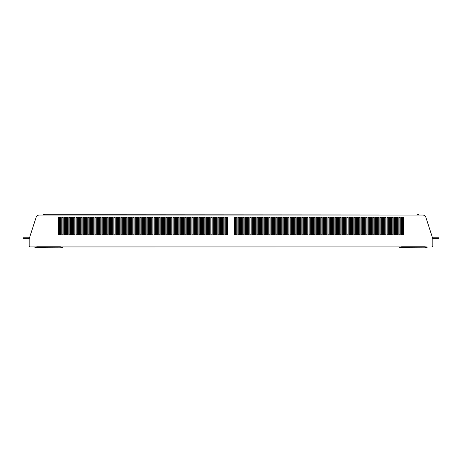 <?xml version="1.0" encoding="UTF-8"?>
<svg xmlns="http://www.w3.org/2000/svg" width="462" height="462" viewBox="0 0 462 462"><rect width="100%" height="100%" fill="white"/><g stroke="black" fill="none" stroke-linecap="round" stroke-linejoin="round"><path stroke-width="0.69" d="M225.803 217.469L224.936 217.469L224.936 234.794L225.803 234.794L225.803 217.469L224.936 217.469L224.936 234.794L225.803 234.794L225.803 217.469M227.535 234.794L227.535 217.469L226.669 217.469L226.669 234.794L227.535 234.794L227.535 217.469L226.669 217.469L226.669 234.794L227.535 234.794M224.07 217.469L223.204 217.469L223.204 234.794L224.07 234.794L224.07 217.469L223.204 217.469L223.204 234.794L224.07 234.794L224.07 217.469M222.338 217.469L221.471 217.469L221.471 234.794L222.338 234.794L222.338 217.469L221.471 217.469L221.471 234.794L222.338 234.794L222.338 217.469M220.605 217.469L219.739 217.469L219.739 234.794L220.605 234.794L220.605 217.469L219.739 217.469L219.739 234.794L220.605 234.794L220.605 217.469M218.873 217.469L218.006 217.469L218.006 234.794L218.873 234.794L218.873 217.469L218.006 217.469L218.006 234.794L218.873 234.794L218.873 217.469M217.14 217.469L216.274 217.469L216.274 234.794L217.14 234.794L217.14 217.469L216.274 217.469L216.274 234.794L217.14 234.794L217.14 217.469M215.407 217.469L214.541 217.469L214.541 234.794L215.407 234.794L215.407 217.469L214.541 217.469L214.541 234.794L215.407 234.794L215.407 217.469M213.675 217.469L212.809 217.469L212.809 234.794L213.675 234.794L213.675 217.469L212.809 217.469L212.809 234.794L213.675 234.794L213.675 217.469M211.942 217.469L211.076 217.469L211.076 234.794L211.942 234.794L211.942 217.469L211.076 217.469L211.076 234.794L211.942 234.794L211.942 217.469M210.21 217.469L209.344 217.469L209.344 234.794L210.21 234.794L210.21 217.469L209.344 217.469L209.344 234.794L210.21 234.794L210.21 217.469M208.477 217.469L207.611 217.469L207.611 234.794L208.477 234.794L208.477 217.469L207.611 217.469L207.611 234.794L208.477 234.794L208.477 217.469M206.745 217.469L205.879 217.469L205.879 234.794L206.745 234.794L206.745 217.469L205.879 217.469L205.879 234.794L206.745 234.794L206.745 217.469M205.013 217.469L204.146 217.469L204.146 234.794L205.013 234.794L205.013 217.469L204.146 217.469L204.146 234.794L205.013 234.794L205.013 217.469M203.28 217.469L202.414 217.469L202.414 234.794L203.28 234.794L203.28 217.469L202.414 217.469L202.414 234.794L203.28 234.794L203.28 217.469M201.548 217.469L200.681 217.469L200.681 234.794L201.548 234.794L201.548 217.469L200.681 217.469L200.681 234.794L201.548 234.794L201.548 217.469M199.815 217.469L198.949 217.469L198.949 234.794L199.815 234.794L199.815 217.469L198.949 217.469L198.949 234.794L199.815 234.794L199.815 217.469M198.083 217.469L197.216 217.469L197.216 234.794L198.083 234.794L198.083 217.469L197.216 217.469L197.216 234.794L198.083 234.794L198.083 217.469M196.35 217.469L195.484 217.469L195.484 234.794L196.35 234.794L196.35 217.469L195.484 217.469L195.484 234.794L196.35 234.794L196.35 217.469M194.618 217.469L193.751 217.469L193.751 234.794L194.618 234.794L194.618 217.469L193.751 217.469L193.751 234.794L194.618 234.794L194.618 217.469M192.885 217.469L192.019 217.469L192.019 234.794L192.885 234.794L192.885 217.469L192.019 217.469L192.019 234.794L192.885 234.794L192.885 217.469M191.153 217.469L190.286 217.469L190.286 234.794L191.153 234.794L191.153 217.469L190.286 217.469L190.286 234.794L191.153 234.794L191.153 217.469M189.42 217.469L188.554 217.469L188.554 234.794L189.42 234.794L189.42 217.469L188.554 217.469L188.554 234.794L189.42 234.794L189.42 217.469M187.688 217.469L186.821 217.469L186.821 234.794L187.688 234.794L187.688 217.469L186.821 217.469L186.821 234.794L187.688 234.794L187.688 217.469M185.955 217.469L185.089 217.469L185.089 234.794L185.955 234.794L185.955 217.469L185.089 217.469L185.089 234.794L185.955 234.794L185.955 217.469M184.222 217.469L183.356 217.469L183.356 234.794L184.222 234.794L184.222 217.469L183.356 217.469L183.356 234.794L184.222 234.794L184.222 217.469M182.49 217.469L181.624 217.469L181.624 234.794L182.49 234.794L182.49 217.469L181.624 217.469L181.624 234.794L182.49 234.794L182.49 217.469M180.757 217.469L179.891 217.469L179.891 234.794L180.757 234.794L180.757 217.469L179.891 217.469L179.891 234.794L180.757 234.794L180.757 217.469M179.025 217.469L178.159 217.469L178.159 234.794L179.025 234.794L179.025 217.469L178.159 217.469L178.159 234.794L179.025 234.794L179.025 217.469M177.293 217.469L176.426 217.469L176.426 234.794L177.293 234.794L177.293 217.469L176.426 217.469L176.426 234.794L177.293 234.794L177.293 217.469M175.56 217.469L174.694 217.469L174.694 234.794L175.56 234.794L175.56 217.469L174.694 217.469L174.694 234.794L175.56 234.794L175.56 217.469M173.828 217.469L172.961 217.469L172.961 234.794L173.828 234.794L173.828 217.469L172.961 217.469L172.961 234.794L173.828 234.794L173.828 217.469M172.095 217.469L171.229 217.469L171.229 234.794L172.095 234.794L172.095 217.469L171.229 217.469L171.229 234.794L172.095 234.794L172.095 217.469M170.363 217.469L169.496 217.469L169.496 234.794L170.363 234.794L170.363 217.469L169.496 217.469L169.496 234.794L170.363 234.794L170.363 217.469M168.63 217.469L167.764 217.469L167.764 234.794L168.63 234.794L168.63 217.469L167.764 217.469L167.764 234.794L168.63 234.794L168.63 217.469M166.898 217.469L166.031 217.469L166.031 234.794L166.898 234.794L166.898 217.469L166.031 217.469L166.031 234.794L166.898 234.794L166.898 217.469M165.165 217.469L164.299 217.469L164.299 234.794L165.165 234.794L165.165 217.469L164.299 217.469L164.299 234.794L165.165 234.794L165.165 217.469M163.433 217.469L162.566 217.469L162.566 234.794L163.433 234.794L163.433 217.469L162.566 217.469L162.566 234.794L163.433 234.794L163.433 217.469M161.7 217.469L160.834 217.469L160.834 234.794L161.7 234.794L161.7 217.469L160.834 217.469L160.834 234.794L161.7 234.794L161.7 217.469M159.968 217.469L159.101 217.469L159.101 234.794L159.968 234.794L159.968 217.469L159.101 217.469L159.101 234.794L159.968 234.794L159.968 217.469M158.235 217.469L157.369 217.469L157.369 234.794L158.235 234.794L158.235 217.469L157.369 217.469L157.369 234.794L158.235 234.794L158.235 217.469M156.502 217.469L155.636 217.469L155.636 234.794L156.502 234.794L156.502 217.469L155.636 217.469L155.636 234.794L156.502 234.794L156.502 217.469M154.77 217.469L153.904 217.469L153.904 234.794L154.77 234.794L154.77 217.469L153.904 217.469L153.904 234.794L154.77 234.794L154.77 217.469M153.037 217.469L152.171 217.469L152.171 234.794L153.037 234.794L153.037 217.469L152.171 217.469L152.171 234.794L153.037 234.794L153.037 217.469M151.305 217.469L150.439 217.469L150.439 234.794L151.305 234.794L151.305 217.469L150.439 217.469L150.439 234.794L151.305 234.794L151.305 217.469M149.572 217.469L148.706 217.469L148.706 234.794L149.572 234.794L149.572 217.469L148.706 217.469L148.706 234.794L149.572 234.794L149.572 217.469M147.84 217.469L146.974 217.469L146.974 234.794L147.84 234.794L147.84 217.469L146.974 217.469L146.974 234.794L147.84 234.794L147.84 217.469M146.108 217.469L145.241 217.469L145.241 234.794L146.108 234.794L146.108 217.469L145.241 217.469L145.241 234.794L146.108 234.794L146.108 217.469M144.375 217.469L143.509 217.469L143.509 234.794L144.375 234.794L144.375 217.469L143.509 217.469L143.509 234.794L144.375 234.794L144.375 217.469M142.643 217.469L141.776 217.469L141.776 234.794L142.643 234.794L142.643 217.469L141.776 217.469L141.776 234.794L142.643 234.794L142.643 217.469M140.91 217.469L140.044 217.469L140.044 234.794L140.91 234.794L140.91 217.469L140.044 217.469L140.044 234.794L140.91 234.794L140.91 217.469M139.178 217.469L138.311 217.469L138.311 234.794L139.178 234.794L139.178 217.469L138.311 217.469L138.311 234.794L139.178 234.794L139.178 217.469M137.445 217.469L136.579 217.469L136.579 234.794L137.445 234.794L137.445 217.469L136.579 217.469L136.579 234.794L137.445 234.794L137.445 217.469M135.713 217.469L134.846 217.469L134.846 234.794L135.713 234.794L135.713 217.469L134.846 217.469L134.846 234.794L135.713 234.794L135.713 217.469M133.98 217.469L133.114 217.469L133.114 234.794L133.98 234.794L133.98 217.469L133.114 217.469L133.114 234.794L133.98 234.794L133.98 217.469M132.248 217.469L131.381 217.469L131.381 234.794L132.248 234.794L132.248 217.469L131.381 217.469L131.381 234.794L132.248 234.794L132.248 217.469M130.515 217.469L129.649 217.469L129.649 234.794L130.515 234.794L130.515 217.469L129.649 217.469L129.649 234.794L130.515 234.794L130.515 217.469M128.782 217.469L127.916 217.469L127.916 234.794L128.782 234.794L128.782 217.469L127.916 217.469L127.916 234.794L128.782 234.794L128.782 217.469M127.05 217.469L126.184 217.469L126.184 234.794L127.05 234.794L127.05 217.469L126.184 217.469L126.184 234.794L127.05 234.794L127.05 217.469M125.318 217.469L124.451 217.469L124.451 234.794L125.318 234.794L125.318 217.469L124.451 217.469L124.451 234.794L125.318 234.794L125.318 217.469M123.585 217.469L122.719 217.469L122.719 234.794L123.585 234.794L123.585 217.469L122.719 217.469L122.719 234.794L123.585 234.794L123.585 217.469M121.853 217.469L120.986 217.469L120.986 234.794L121.853 234.794L121.853 217.469L120.986 217.469L120.986 234.794L121.853 234.794L121.853 217.469M120.12 217.469L119.254 217.469L119.254 234.794L120.12 234.794L120.12 217.469L119.254 217.469L119.254 234.794L120.12 234.794L120.12 217.469M118.388 217.469L117.521 217.469L117.521 234.794L118.388 234.794L118.388 217.469L117.521 217.469L117.521 234.794L118.388 234.794L118.388 217.469M116.655 217.469L115.789 217.469L115.789 234.794L116.655 234.794L116.655 217.469L115.789 217.469L115.789 234.794L116.655 234.794L116.655 217.469M114.922 217.469L114.056 217.469L114.056 234.794L114.922 234.794L114.922 217.469L114.056 217.469L114.056 234.794L114.922 234.794L114.922 217.469M113.19 217.469L112.324 217.469L112.324 234.794L113.19 234.794L113.19 217.469L112.324 217.469L112.324 234.794L113.19 234.794L113.19 217.469M111.457 217.469L110.591 217.469L110.591 234.794L111.457 234.794L111.457 217.469L110.591 217.469L110.591 234.794L111.457 234.794L111.457 217.469M109.725 217.469L108.859 217.469L108.859 234.794L109.725 234.794L109.725 217.469L108.859 217.469L108.859 234.794L109.725 234.794L109.725 217.469M107.993 217.469L107.126 217.469L107.126 234.794L107.993 234.794L107.993 217.469L107.126 217.469L107.126 234.794L107.993 234.794L107.993 217.469M106.26 217.469L105.394 217.469L105.394 234.794L106.26 234.794L106.26 217.469L105.394 217.469L105.394 234.794L106.26 234.794L106.26 217.469M104.528 217.469L103.661 217.469L103.661 234.794L104.528 234.794L104.528 217.469L103.661 217.469L103.661 234.794L104.528 234.794L104.528 217.469M102.795 217.469L101.929 217.469L101.929 234.794L102.795 234.794L102.795 217.469L101.929 217.469L101.929 234.794L102.795 234.794L102.795 217.469M101.062 217.469L100.196 217.469L100.196 234.794L101.062 234.794L101.062 217.469L100.196 217.469L100.196 234.794L101.062 234.794L101.062 217.469M99.33 217.469L98.464 217.469L98.464 234.794L99.33 234.794L99.33 217.469L98.464 217.469L98.464 234.794L99.33 234.794L99.33 217.469M97.597 217.469L96.731 217.469L96.731 234.794L97.597 234.794L97.597 217.469L96.731 217.469L96.731 234.794L97.597 234.794L97.597 217.469M95.865 217.469L94.999 217.469L94.999 234.794L95.865 234.794L95.865 217.469L94.999 217.469L94.999 234.794L95.865 234.794L95.865 217.469M94.133 217.469L93.266 217.469L93.266 234.794L94.133 234.794L94.133 217.469L93.266 217.469L93.266 234.794L94.133 234.794L94.133 217.469M92.4 219.895L91.534 220.068L91.534 234.794L92.4 234.794L92.4 219.895L91.534 219.895M90.321 219.895L90.321 217.469L89.801 217.469L89.801 234.794L90.668 234.794L90.668 220.068L90.321 219.895L90.668 219.895M88.935 217.469L88.069 217.469L88.069 234.794L88.935 234.794L88.935 217.469L88.069 217.469L88.069 234.794L88.935 234.794L88.935 217.469M87.203 217.469L86.336 217.469L86.336 234.794L87.203 234.794L87.203 217.469L86.336 217.469L86.336 234.794L87.203 234.794L87.203 217.469M85.47 217.469L84.604 217.469L84.604 234.794L85.47 234.794L85.47 217.469L84.604 217.469L84.604 234.794L85.47 234.794L85.47 217.469M83.737 217.469L82.871 217.469L82.871 234.794L83.737 234.794L83.737 217.469L82.871 217.469L82.871 234.794L83.737 234.794L83.737 217.469M82.005 217.469L81.139 217.469L81.139 234.794L82.005 234.794L82.005 217.469L81.139 217.469L81.139 234.794L82.005 234.794L82.005 217.469M80.273 217.469L79.406 217.469L79.406 234.794L80.273 234.794L80.273 217.469L79.406 217.469L79.406 234.794L80.273 234.794L80.273 217.469M78.54 217.469L77.674 217.469L77.674 234.794L78.54 234.794L78.54 217.469L77.674 217.469L77.674 234.794L78.54 234.794L78.54 217.469M76.808 217.469L75.941 217.469L75.941 234.794L76.808 234.794L76.808 217.469L75.941 217.469L75.941 234.794L76.808 234.794L76.808 217.469M75.075 217.469L74.209 217.469L74.209 234.794L75.075 234.794L75.075 217.469L74.209 217.469L74.209 234.794L75.075 234.794L75.075 217.469M73.343 217.469L72.476 217.469L72.476 234.794L73.343 234.794L73.343 217.469L72.476 217.469L72.476 234.794L73.343 234.794L73.343 217.469M71.61 217.469L70.744 217.469L70.744 234.794L71.61 234.794L71.61 217.469L70.744 217.469L70.744 234.794L71.61 234.794L71.61 217.469M69.877 217.469L69.011 217.469L69.011 234.794L69.877 234.794L69.877 217.469L69.011 217.469L69.011 234.794L69.877 234.794L69.877 217.469M68.145 217.469L67.279 217.469L67.279 234.794L68.145 234.794L68.145 217.469L67.279 217.469L67.279 234.794L68.145 234.794L68.145 217.469M66.413 217.469L65.546 217.469L65.546 234.794L66.413 234.794L66.413 217.469L65.546 217.469L65.546 234.794L66.413 234.794L66.413 217.469M64.68 217.469L63.814 217.469L63.814 234.794L64.68 234.794L64.68 217.469L63.814 217.469L63.814 234.794L64.68 234.794L64.68 217.469M62.947 217.469L62.081 217.469L62.081 234.794L62.947 234.794L62.947 217.469L62.081 217.469L62.081 234.794L62.947 234.794L62.947 217.469M61.215 217.469L60.349 217.469L60.349 234.794L61.215 234.794L61.215 217.469L60.349 217.469L60.349 234.794L61.215 234.794L61.215 217.469M59.483 217.469L58.616 217.469L58.616 234.794L59.483 234.794L59.483 217.469L58.616 217.469L58.616 234.794L59.483 234.794L59.483 217.469M403.384 234.794L402.517 234.794L402.517 217.469L403.384 217.469L403.384 234.794L402.517 234.794L402.517 217.469L403.384 217.469L403.384 234.794M401.651 234.794L400.785 234.794L400.785 217.469L401.651 217.469L401.651 234.794L400.785 234.794L400.785 217.469L401.651 217.469L401.651 234.794M399.919 234.794L399.053 234.794L399.053 217.469L399.919 217.469L399.919 234.794L399.053 234.794L399.053 217.469L399.919 217.469L399.919 234.794M398.186 234.794L397.32 234.794L397.32 217.469L398.186 217.469L398.186 234.794L397.32 234.794L397.32 217.469L398.186 217.469L398.186 234.794M396.454 234.794L395.588 234.794L395.588 217.469L396.454 217.469L396.454 234.794L395.588 234.794L395.588 217.469L396.454 217.469L396.454 234.794M394.721 234.794L393.855 234.794L393.855 217.469L394.721 217.469L394.721 234.794L393.855 234.794L393.855 217.469L394.721 217.469L394.721 234.794M392.989 234.794L392.123 234.794L392.123 217.469L392.989 217.469L392.989 234.794L392.123 234.794L392.123 217.469L392.989 217.469L392.989 234.794M391.256 234.794L390.39 234.794L390.39 217.469L391.256 217.469L391.256 234.794L390.39 234.794L390.39 217.469L391.256 217.469L391.256 234.794M389.524 234.794L388.658 234.794L388.658 217.469L389.524 217.469L389.524 234.794L388.658 234.794L388.658 217.469L389.524 217.469L389.524 234.794M387.791 234.794L386.925 234.794L386.925 217.469L387.791 217.469L387.791 234.794L386.925 234.794L386.925 217.469L387.791 217.469L387.791 234.794M386.059 234.794L385.192 234.794L385.192 217.469L386.059 217.469L386.059 234.794L385.192 234.794L385.192 217.469L386.059 217.469L386.059 234.794M384.326 234.794L383.46 234.794L383.46 217.469L384.326 217.469L384.326 234.794L383.46 234.794L383.46 217.469L384.326 217.469L384.326 234.794M382.594 234.794L381.728 234.794L381.728 217.469L382.594 217.469L382.594 234.794L381.728 234.794L381.728 217.469L382.594 217.469L382.594 234.794M380.861 234.794L379.995 234.794L379.995 217.469L380.861 217.469L380.861 234.794L379.995 234.794L379.995 217.469L380.861 217.469L380.861 234.794M379.129 234.794L378.262 234.794L378.262 217.469L379.129 217.469L379.129 234.794L378.262 234.794L378.262 217.469L379.129 217.469L379.129 234.794M377.396 234.794L376.53 234.794L376.53 217.469L377.396 217.469L377.396 234.794L376.53 234.794L376.53 217.469L377.396 217.469L377.396 234.794M375.664 234.794L374.798 234.794L374.798 217.469L375.664 217.469L375.664 234.794L374.798 234.794L374.798 217.469L375.664 217.469L375.664 234.794M373.931 234.794L373.065 234.794L373.065 217.469L373.931 217.469L373.931 234.794L373.065 234.794L373.065 217.469L373.931 217.469L373.931 234.794M371.679 219.895L371.679 217.469L372.199 217.469L372.199 234.794L371.332 234.794L371.332 220.068L371.679 219.895L371.332 219.895M369.6 219.895L370.466 220.068L370.466 234.794L369.6 234.794L369.6 219.895L370.466 219.895M368.734 234.794L367.868 234.794L367.868 217.469L368.734 217.469L368.734 234.794L367.868 234.794L367.868 217.469L368.734 217.469L368.734 234.794M367.001 234.794L366.135 234.794L366.135 217.469L367.001 217.469L367.001 234.794L366.135 234.794L366.135 217.469L367.001 217.469L367.001 234.794M365.269 234.794L364.403 234.794L364.403 217.469L365.269 217.469L365.269 234.794L364.403 234.794L364.403 217.469L365.269 217.469L365.269 234.794M363.536 234.794L362.67 234.794L362.67 217.469L363.536 217.469L363.536 234.794L362.67 234.794L362.67 217.469L363.536 217.469L363.536 234.794M361.804 234.794L360.938 234.794L360.938 217.469L361.804 217.469L361.804 234.794L360.938 234.794L360.938 217.469L361.804 217.469L361.804 234.794M360.071 234.794L359.205 234.794L359.205 217.469L360.071 217.469L360.071 234.794L359.205 234.794L359.205 217.469L360.071 217.469L360.071 234.794M358.339 234.794L357.473 234.794L357.473 217.469L358.339 217.469L358.339 234.794L357.473 234.794L357.473 217.469L358.339 217.469L358.339 234.794M356.606 234.794L355.74 234.794L355.74 217.469L356.606 217.469L356.606 234.794L355.74 234.794L355.74 217.469L356.606 217.469L356.606 234.794M354.874 234.794L354.007 234.794L354.007 217.469L354.874 217.469L354.874 234.794L354.007 234.794L354.007 217.469L354.874 217.469L354.874 234.794M353.141 234.794L352.275 234.794L352.275 217.469L353.141 217.469L353.141 234.794L352.275 234.794L352.275 217.469L353.141 217.469L353.141 234.794M351.409 234.794L350.543 234.794L350.543 217.469L351.409 217.469L351.409 234.794L350.543 234.794L350.543 217.469L351.409 217.469L351.409 234.794M349.676 234.794L348.81 234.794L348.81 217.469L349.676 217.469L349.676 234.794L348.81 234.794L348.81 217.469L349.676 217.469L349.676 234.794M347.944 234.794L347.077 234.794L347.077 217.469L347.944 217.469L347.944 234.794L347.077 234.794L347.077 217.469L347.944 217.469L347.944 234.794M346.211 234.794L345.345 234.794L345.345 217.469L346.211 217.469L346.211 234.794L345.345 234.794L345.345 217.469L346.211 217.469L346.211 234.794M344.479 234.794L343.613 234.794L343.613 217.469L344.479 217.469L344.479 234.794L343.613 234.794L343.613 217.469L344.479 217.469L344.479 234.794M342.746 234.794L341.88 234.794L341.88 217.469L342.746 217.469L342.746 234.794L341.88 234.794L341.88 217.469L342.746 217.469L342.746 234.794M341.014 234.794L340.147 234.794L340.147 217.469L341.014 217.469L341.014 234.794L340.147 234.794L340.147 217.469L341.014 217.469L341.014 234.794M339.281 234.794L338.415 234.794L338.415 217.469L339.281 217.469L339.281 234.794L338.415 234.794L338.415 217.469L339.281 217.469L339.281 234.794M337.549 234.794L336.683 234.794L336.683 217.469L337.549 217.469L337.549 234.794L336.683 234.794L336.683 217.469L337.549 217.469L337.549 234.794M335.816 234.794L334.95 234.794L334.95 217.469L335.816 217.469L335.816 234.794L334.95 234.794L334.95 217.469L335.816 217.469L335.816 234.794M334.084 234.794L333.218 234.794L333.218 217.469L334.084 217.469L334.084 234.794L333.218 234.794L333.218 217.469L334.084 217.469L334.084 234.794M332.351 234.794L331.485 234.794L331.485 217.469L332.351 217.469L332.351 234.794L331.485 234.794L331.485 217.469L332.351 217.469L332.351 234.794M330.619 234.794L329.752 234.794L329.752 217.469L330.619 217.469L330.619 234.794L329.752 234.794L329.752 217.469L330.619 217.469L330.619 234.794M328.886 234.794L328.02 234.794L328.02 217.469L328.886 217.469L328.886 234.794L328.02 234.794L328.02 217.469L328.886 217.469L328.886 234.794M327.154 234.794L326.288 234.794L326.288 217.469L327.154 217.469L327.154 234.794L326.288 234.794L326.288 217.469L327.154 217.469L327.154 234.794M325.421 234.794L324.555 234.794L324.555 217.469L325.421 217.469L325.421 234.794L324.555 234.794L324.555 217.469L325.421 217.469L325.421 234.794M323.689 234.794L322.822 234.794L322.822 217.469L323.689 217.469L323.689 234.794L322.822 234.794L322.822 217.469L323.689 217.469L323.689 234.794M321.956 234.794L321.09 234.794L321.09 217.469L321.956 217.469L321.956 234.794L321.09 234.794L321.09 217.469L321.956 217.469L321.956 234.794M320.224 234.794L319.358 234.794L319.358 217.469L320.224 217.469L320.224 234.794L319.358 234.794L319.358 217.469L320.224 217.469L320.224 234.794M318.491 234.794L317.625 234.794L317.625 217.469L318.491 217.469L318.491 234.794L317.625 234.794L317.625 217.469L318.491 217.469L318.491 234.794M316.759 234.794L315.892 234.794L315.892 217.469L316.759 217.469L316.759 234.794L315.892 234.794L315.892 217.469L316.759 217.469L316.759 234.794M315.026 234.794L314.16 234.794L314.16 217.469L315.026 217.469L315.026 234.794L314.16 234.794L314.16 217.469L315.026 217.469L315.026 234.794M313.294 234.794L312.428 234.794L312.428 217.469L313.294 217.469L313.294 234.794L312.428 234.794L312.428 217.469L313.294 217.469L313.294 234.794M311.561 234.794L310.695 234.794L310.695 217.469L311.561 217.469L311.561 234.794L310.695 234.794L310.695 217.469L311.561 217.469L311.561 234.794M309.829 234.794L308.963 234.794L308.963 217.469L309.829 217.469L309.829 234.794L308.963 234.794L308.963 217.469L309.829 217.469L309.829 234.794M308.096 234.794L307.23 234.794L307.23 217.469L308.096 217.469L308.096 234.794L307.23 234.794L307.23 217.469L308.096 217.469L308.096 234.794M306.364 234.794L305.498 234.794L305.498 217.469L306.364 217.469L306.364 234.794L305.498 234.794L305.498 217.469L306.364 217.469L306.364 234.794M304.631 234.794L303.765 234.794L303.765 217.469L304.631 217.469L304.631 234.794L303.765 234.794L303.765 217.469L304.631 217.469L304.631 234.794M302.899 234.794L302.033 234.794L302.033 217.469L302.899 217.469L302.899 234.794L302.033 234.794L302.033 217.469L302.899 217.469L302.899 234.794M301.166 234.794L300.3 234.794L300.3 217.469L301.166 217.469L301.166 234.794L300.3 234.794L300.3 217.469L301.166 217.469L301.166 234.794M299.434 234.794L298.567 234.794L298.567 217.469L299.434 217.469L299.434 234.794L298.567 234.794L298.567 217.469L299.434 217.469L299.434 234.794M297.701 234.794L296.835 234.794L296.835 217.469L297.701 217.469L297.701 234.794L296.835 234.794L296.835 217.469L297.701 217.469L297.701 234.794M295.969 234.794L295.103 234.794L295.103 217.469L295.969 217.469L295.969 234.794L295.103 234.794L295.103 217.469L295.969 217.469L295.969 234.794M294.236 234.794L293.37 234.794L293.37 217.469L294.236 217.469L294.236 234.794L293.37 234.794L293.37 217.469L294.236 217.469L294.236 234.794M292.504 234.794L291.637 234.794L291.637 217.469L292.504 217.469L292.504 234.794L291.637 234.794L291.637 217.469L292.504 217.469L292.504 234.794M290.771 234.794L289.905 234.794L289.905 217.469L290.771 217.469L290.771 234.794L289.905 234.794L289.905 217.469L290.771 217.469L290.771 234.794M289.039 234.794L288.173 234.794L288.173 217.469L289.039 217.469L289.039 234.794L288.173 234.794L288.173 217.469L289.039 217.469L289.039 234.794M287.306 234.794L286.44 234.794L286.44 217.469L287.306 217.469L287.306 234.794L286.44 234.794L286.44 217.469L287.306 217.469L287.306 234.794M285.574 234.794L284.707 234.794L284.707 217.469L285.574 217.469L285.574 234.794L284.707 234.794L284.707 217.469L285.574 217.469L285.574 234.794M283.841 234.794L282.975 234.794L282.975 217.469L283.841 217.469L283.841 234.794L282.975 234.794L282.975 217.469L283.841 217.469L283.841 234.794M282.109 234.794L281.243 234.794L281.243 217.469L282.109 217.469L282.109 234.794L281.243 234.794L281.243 217.469L282.109 217.469L282.109 234.794M280.376 234.794L279.51 234.794L279.51 217.469L280.376 217.469L280.376 234.794L279.51 234.794L279.51 217.469L280.376 217.469L280.376 234.794M278.644 234.794L277.778 234.794L277.778 217.469L278.644 217.469L278.644 234.794L277.778 234.794L277.778 217.469L278.644 217.469L278.644 234.794M276.911 234.794L276.045 234.794L276.045 217.469L276.911 217.469L276.911 234.794L276.045 234.794L276.045 217.469L276.911 217.469L276.911 234.794M275.179 234.794L274.312 234.794L274.312 217.469L275.179 217.469L275.179 234.794L274.312 234.794L274.312 217.469L275.179 217.469L275.179 234.794M273.446 234.794L272.58 234.794L272.58 217.469L273.446 217.469L273.446 234.794L272.58 234.794L272.58 217.469L273.446 217.469L273.446 234.794M271.714 234.794L270.848 234.794L270.848 217.469L271.714 217.469L271.714 234.794L270.848 234.794L270.848 217.469L271.714 217.469L271.714 234.794M269.981 234.794L269.115 234.794L269.115 217.469L269.981 217.469L269.981 234.794L269.115 234.794L269.115 217.469L269.981 217.469L269.981 234.794M268.249 234.794L267.382 234.794L267.382 217.469L268.249 217.469L268.249 234.794L267.382 234.794L267.382 217.469L268.249 217.469L268.249 234.794M266.516 234.794L265.65 234.794L265.65 217.469L266.516 217.469L266.516 234.794L265.65 234.794L265.65 217.469L266.516 217.469L266.516 234.794M264.784 234.794L263.918 234.794L263.918 217.469L264.784 217.469L264.784 234.794L263.918 234.794L263.918 217.469L264.784 217.469L264.784 234.794M263.051 234.794L262.185 234.794L262.185 217.469L263.051 217.469L263.051 234.794L262.185 234.794L262.185 217.469L263.051 217.469L263.051 234.794M261.319 234.794L260.452 234.794L260.452 217.469L261.319 217.469L261.319 234.794L260.452 234.794L260.452 217.469L261.319 217.469L261.319 234.794M259.586 234.794L258.72 234.794L258.72 217.469L259.586 217.469L259.586 234.794L258.72 234.794L258.72 217.469L259.586 217.469L259.586 234.794M257.854 234.794L256.988 234.794L256.988 217.469L257.854 217.469L257.854 234.794L256.988 234.794L256.988 217.469L257.854 217.469L257.854 234.794M256.121 234.794L255.255 234.794L255.255 217.469L256.121 217.469L256.121 234.794L255.255 234.794L255.255 217.469L256.121 217.469L256.121 234.794M254.389 234.794L253.523 234.794L253.523 217.469L254.389 217.469L254.389 234.794L253.523 234.794L253.523 217.469L254.389 217.469L254.389 234.794M252.656 234.794L251.79 234.794L251.79 217.469L252.656 217.469L252.656 234.794L251.79 234.794L251.79 217.469L252.656 217.469L252.656 234.794M250.924 234.794L250.058 234.794L250.058 217.469L250.924 217.469L250.924 234.794L250.058 234.794L250.058 217.469L250.924 217.469L250.924 234.794M249.191 234.794L248.325 234.794L248.325 217.469L249.191 217.469L249.191 234.794L248.325 234.794L248.325 217.469L249.191 217.469L249.191 234.794M247.459 234.794L246.593 234.794L246.593 217.469L247.459 217.469L247.459 234.794L246.593 234.794L246.593 217.469L247.459 217.469L247.459 234.794M245.726 234.794L244.86 234.794L244.86 217.469L245.726 217.469L245.726 234.794L244.86 234.794L244.86 217.469L245.726 217.469L245.726 234.794M243.994 234.794L243.127 234.794L243.127 217.469L243.994 217.469L243.994 234.794L243.127 234.794L243.127 217.469L243.994 217.469L243.994 234.794M242.261 234.794L241.395 234.794L241.395 217.469L242.261 217.469L242.261 234.794L241.395 234.794L241.395 217.469L242.261 217.469L242.261 234.794M240.529 234.794L239.662 234.794L239.662 217.469L240.529 217.469L240.529 234.794L239.662 234.794L239.662 217.469L240.529 217.469L240.529 234.794M238.796 234.794L237.93 234.794L237.93 217.469L238.796 217.469L238.796 234.794L237.93 234.794L237.93 217.469L238.796 217.469L238.796 234.794M237.064 234.794L236.198 234.794L236.198 217.469L237.064 217.469L237.064 234.794L236.198 234.794L236.198 217.469L237.064 217.469L237.064 234.794M235.331 234.794L234.465 234.794L234.465 217.469L235.331 217.469L235.331 234.794L234.465 234.794L234.465 217.469L235.331 217.469L235.331 234.794M62.601 246.922L399.399 246.922L61.492 246.956M427.119 246.922L426.01 246.956M431.797 246.922A1.04 1.04 0 0 0 432.836 245.882L432.836 238.779L425.9 217.44A3.465 3.465 0 0 0 422.609 215.044L418.716 215.044A1.04 1.04 0 0 0 418.277 214.195L417.856 214.022L417.764 214.53A0.52 0.52 0 0 0 417.677 214.524M418.277 214.195L417.977 214.616A0.52 0.52 0 0 1 418.197 215.044L44.323 215.044L44.323 214.016L44.323 214.53M39.391 215.044L43.284 215.044A1.04 1.04 0 0 1 43.723 214.195L44.023 214.616A0.52 0.52 0 0 0 43.803 215.044L39.391 215.044A3.465 3.465 0 0 0 36.1 217.44L29.476 237.82L25.179 237.82L25.179 238.34L23.1 238.34L23.1 237.82L25.179 237.82M30.203 246.922L34.881 246.922L30.203 246.922A1.04 1.04 0 0 1 29.164 245.882L29.164 238.779L36.1 217.44M62.601 247.996L34.881 247.996L34.881 247.407A3.465 1.732 0 0 1 37.572 246.766L37.572 247.216A3.465 1.732 180 0 0 34.881 247.857L62.601 247.996M427.119 247.996L399.399 247.996L399.399 247.407A3.465 1.732 0 0 1 402.09 246.766L402.09 247.216A3.465 1.732 180 0 0 399.399 247.857L427.119 247.996M92.4 234.794L92.4 217.469L91.534 217.469L91.534 234.794L92.4 234.794M90.668 234.794L90.668 217.469L89.801 217.469L89.801 234.794L90.668 234.794M372.199 234.794L371.332 234.794L371.332 217.469L372.199 217.469L372.199 234.794M370.466 234.794L369.6 234.794L369.6 217.469L370.466 217.469L370.466 234.794M35.99 246.956L34.881 246.922M400.508 246.956L399.399 246.922M422.609 215.044L417.677 215.044L417.677 214.016L417.677 214.922M44.502 214.252L417.677 214.016M44.323 214.004A1.04 1.04 0 0 0 44.144 214.022L44.023 214.616M44.144 214.022L43.723 214.195M436.821 238.34L436.821 237.82L438.9 237.82L438.9 238.34L432.692 238.34M436.821 237.82L432.524 237.82M29.308 238.34L25.179 238.34M399.399 246.956L399.399 247.407M427.119 247.407L427.119 247.857A3.465 1.732 180 0 0 424.428 247.216L424.428 246.766A3.465 1.732 0 0 1 427.119 247.407L427.119 246.956M34.881 246.956L34.881 247.476M62.601 247.407L62.601 247.857A3.465 1.732 180 0 0 59.91 247.216L59.91 246.766A3.465 1.732 0 0 1 62.601 247.407L62.601 246.956M424.428 247.216L402.09 247.216M424.428 246.766L402.09 246.766M59.91 247.216L37.572 247.216M59.91 246.766L37.572 246.766M432.836 239.38L434.222 238.34M29.164 239.38L27.778 238.34"/></g></svg>
